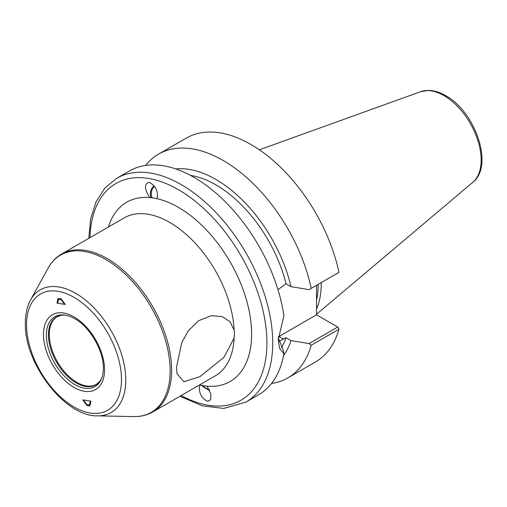 <?xml version="1.0" encoding="UTF-8"?>
<svg xmlns="http://www.w3.org/2000/svg" width="507" height="507" viewBox="0 0 507 507"><rect width="100%" height="100%" fill="white"/><g stroke="black" fill="none" stroke-linecap="round" stroke-linejoin="round"><path stroke-width="0.76" d="M316.52 309.08A91.171 52.639 -120 0 0 321.223 282.608M316.52 300.48A90.252 52.107 -120 0 0 318.143 284.389M176.487 367.429L181.734 342.694L188.325 330.805L198.573 320.741L211.311 315.677L222.262 316.641L229.956 321.653L234.114 329.962L234.507 333.936L234.114 338.131L223.974 357.251L199.961 376.65L183.914 381.727L177.07 373.792L176.487 367.429M199.777 384.997A103.479 59.744 -120 0 0 207.09 386.144L210.963 394.389L210.576 399.846L207.655 401.392C201.146 398.001 198.516 392.538 199.777 384.997A103.479 59.744 60 0 1 199.555 384.946M149.793 197.572A103.479 59.744 60 0 1 157.107 198.719C158.368 191.177 155.744 185.714 149.235 182.324C144.045 183.876 144.229 188.959 149.793 197.572A103.479 59.744 60 0 0 108.384 227.028M149.812 182.457L149.235 182.324M283.907 353.696L279.579 348.353L278.229 339.753L283.907 315.829A129.222 74.605 -120 0 0 194.016 177.355A129.222 74.605 -120 0 0 129.405 170.954L116.73 178.274A129.222 74.605 60 0 1 181.341 184.675A129.222 74.605 60 0 1 265.763 298.547A129.222 74.605 60 0 1 245.952 402.095L258.627 394.776A129.222 74.605 -120 0 0 283.907 353.696L283.198 349.919L278.28 337.82M277.956 289.636L286.049 283.812A104.607 60.396 60 0 0 190.429 175.365M278.742 341.534L286.049 337.738A104.607 60.396 60 0 1 281.309 347.84M283.584 339.164L278.951 336.49A33.025 19.063 -60 0 1 278.337 336.838M283.559 355.591A111.236 64.224 -120 0 0 290.974 340.584L309.042 343.569L311.203 345.242L338.955 329.214A129.222 74.605 60 0 1 315.569 361.897L287.818 377.924A129.222 74.605 60 0 1 271.549 383.457M311.203 345.242A129.222 74.605 60 0 1 287.818 377.924M145.667 165.421A129.222 74.605 60 0 1 158.596 154.103A129.222 74.605 60 0 1 311.203 288.394L338.955 272.373A129.222 74.605 60 0 0 186.354 138.081L158.596 154.103M311.203 288.394L309.042 289.643L290.974 286.658A111.236 64.224 -120 0 0 175.809 168.958M338.955 329.214L337.694 327.028L316.52 314.803L316.52 285.327M309.042 343.569L337.694 327.028M290.974 340.584L286.049 337.738M278.951 336.49L316.52 314.803M290.974 286.658L286.049 283.812M202.477 385.535A6.971 1.92 -152.7 0 0 209.442 389.82M83.509 399.979L86.919 404.706L89.384 405.004L90.322 401.05L91 401.157L89.885 405.911L86.919 405.543L82.825 399.871L90.322 401.05L83.509 399.979M64.528 304.32L61.113 299.593L58.47 299.39L57.709 303.249L64.528 304.32L57.031 303.142L57.944 298.509L61.113 298.75L65.207 304.428L64.528 304.32M46.384 335.216A40.275 23.252 60 0 1 64.706 315.069A40.275 23.252 60 0 1 74.865 318.77C89.79 326.793 103.859 351.167 103.346 368.101A40.275 23.252 -120 0 1 101.47 378.754A40.275 23.252 -120 0 1 69.7 381.017A40.275 23.252 -120 0 1 46.384 335.216M99.131 382.107L96.457 384.312A39.077 22.562 -120 0 1 66.341 373.843A39.077 22.562 -120 0 1 49.287 334.519A39.077 22.562 60 0 1 57.38 316.634L60.631 315.417A39.216 22.638 60 0 0 48.438 334.899A39.216 22.638 -120 0 0 68.039 376.828A39.216 22.638 -120 0 0 99.131 382.107A39.216 22.638 -120 0 0 101.761 378M60.631 315.417A39.216 22.638 60 0 1 65.498 315.196M209.664 390.295A8.207 2.256 27.3 0 1 201.615 385.377A8.207 2.256 27.3 0 0 209.664 390.295M153.957 185.796A8.207 5.501 -75.5 0 0 151.048 197.698A8.207 5.501 104.5 0 1 153.957 185.796M154.534 186.601A6.971 4.677 -75.5 0 0 152.322 197.85M259.388 149.793L420.563 91.704A52.557 30.344 60 0 1 443.993 95.633A52.557 30.344 60 0 1 477.543 139.469A52.557 30.344 60 0 1 472.841 182.254L316.52 314.264M30.572 300.005C27.086 306.456 25.344 314.144 25.35 323.073C24.14 363.177 64.731 416.722 97.452 415.848A70.841 40.902 -120 0 0 125.787 380.104A70.841 40.902 60 0 0 86.855 301.234A70.841 40.902 60 0 0 30.572 300.005L48.114 268.133C51.48 262.024 55.966 257.328 61.575 254.051L124.152 217.921A91.171 52.639 60 0 1 192.768 240.648A91.171 52.639 60 0 1 234.114 329.962M61.575 254.051A91.171 52.639 60 0 1 131.833 278.476A91.171 52.639 60 0 1 171.632 370.23A91.171 52.639 -120 0 1 152.746 411.969L215.329 375.839A91.171 52.639 -120 0 0 234.114 338.131M157.107 198.719A103.479 59.744 60 0 1 251.611 334.1A103.479 59.744 60 0 1 207.09 386.144M90.012 237.637A125.121 72.241 60 0 1 178.445 189.7A125.121 72.241 60 0 1 266.904 341.35A125.121 72.241 60 0 1 181.183 395.555M26.554 324.746A67.127 38.754 -120 0 0 74.016 406.956A67.127 38.754 -120 0 0 121.484 379.553A67.127 38.754 60 0 0 74.016 297.343A67.127 38.754 60 0 0 26.554 324.746M43.488 334.519A43.177 24.925 60 0 1 74.016 316.894A43.177 24.925 60 0 1 104.55 369.774A43.177 24.925 -120 0 1 74.016 387.399A43.177 24.925 -120 0 1 43.488 334.519M48.114 268.133A90.791 52.417 60 0 1 120.241 269.711A90.791 52.417 60 0 1 170.137 370.782A90.791 52.417 -120 0 1 133.823 416.589L97.452 415.848M420.563 91.704L428.301 90.411C433.96 90.48 439.734 92.223 445.621 95.633C475.224 111.464 494.23 165.916 472.841 182.254M88.769 238.353L90.658 218.796L96.045 201.824L104.829 188.103L116.73 178.274M152.746 411.969C147.106 415.189 140.8 416.729 133.823 416.589M179.941 396.271L202.337 405.815L223.701 408.439L245.952 402.095"/></g></svg>
